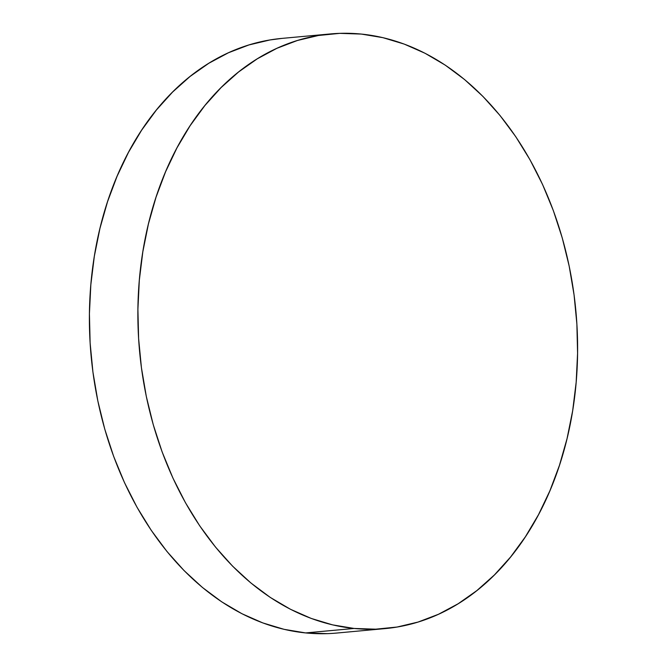 <?xml version="1.0" encoding="UTF-8"?>
<svg xmlns="http://www.w3.org/2000/svg" width="667" height="667" viewBox="0 0 667 667"><rect width="100%" height="100%" fill="white"/><g stroke="black" fill="none" stroke-linecap="round" stroke-linejoin="round"><path stroke-width="1" d="M330.365 33.942L281.874 38.403A298.583 219.084 84.7 0 0 89.712 334.776A298.583 219.084 84.7 0 0 305.628 632.925A298.583 219.084 84.7 0 0 336.635 633.058L385.126 628.597A298.583 219.084 -95.3 0 1 354.11 628.456L305.628 632.925L354.11 628.456A298.583 219.084 -95.3 0 1 138.194 330.307A298.583 219.084 -95.3 0 1 330.365 33.942A298.583 219.084 -95.3 0 1 361.372 34.075A298.583 219.084 -95.3 0 1 577.288 332.224A298.583 219.084 -95.3 0 1 385.126 628.597M361.372 34.075L339.811 33.35L318.417 35.493L297.399 40.487L276.972 48.274L257.312 58.796L238.628 71.936L221.085 87.577L204.861 105.561L190.103 125.721L176.972 147.857L165.574 171.769L156.028 197.207L148.424 223.937L142.838 251.709L139.32 280.24L137.902 309.263L138.603 338.502L141.421 367.667L146.315 396.481L153.243 424.671L162.148 451.959L172.936 478.081L185.501 502.793L199.725 525.854L215.474 547.04L232.583 566.15L250.909 582.991L270.26 597.415L290.453 609.271L311.289 618.459L332.583 624.871L354.11 628.456L375.679 629.181L397.065 627.038L418.084 622.053L438.519 614.257L458.171 603.743L476.863 590.595L494.397 574.962L510.622 556.97L525.379 536.81L538.511 514.674L549.908 490.77L559.455 465.324L567.058 438.594L572.653 410.83L576.163 382.299L577.58 353.268L576.88 324.037L574.062 294.872L569.168 266.058L562.239 237.869L553.335 210.58L542.546 184.451L529.982 159.738L515.758 136.677L500.017 115.491L482.9 96.39L464.574 79.54L445.222 65.116L425.029 53.26L404.194 44.08L382.9 37.66L361.372 34.075M282.133 38.378L269.935 39.962L248.916 44.947L228.481 52.743L208.829 63.257L190.137 76.405L172.603 92.038L156.378 110.03L141.621 130.19L128.489 152.326L117.092 176.23L107.545 201.676L99.942 228.406L94.347 256.17L90.837 284.701L89.42 313.732L90.12 342.963L92.938 372.128L97.832 400.942L104.761 429.131L113.665 456.42L124.454 482.549L137.018 507.262L151.242 530.323L166.983 551.509L184.1 570.61L202.426 587.46L221.778 601.884L241.971 613.74L262.806 622.92L284.1 629.34L305.628 632.925L327.189 633.65"/></g></svg>
